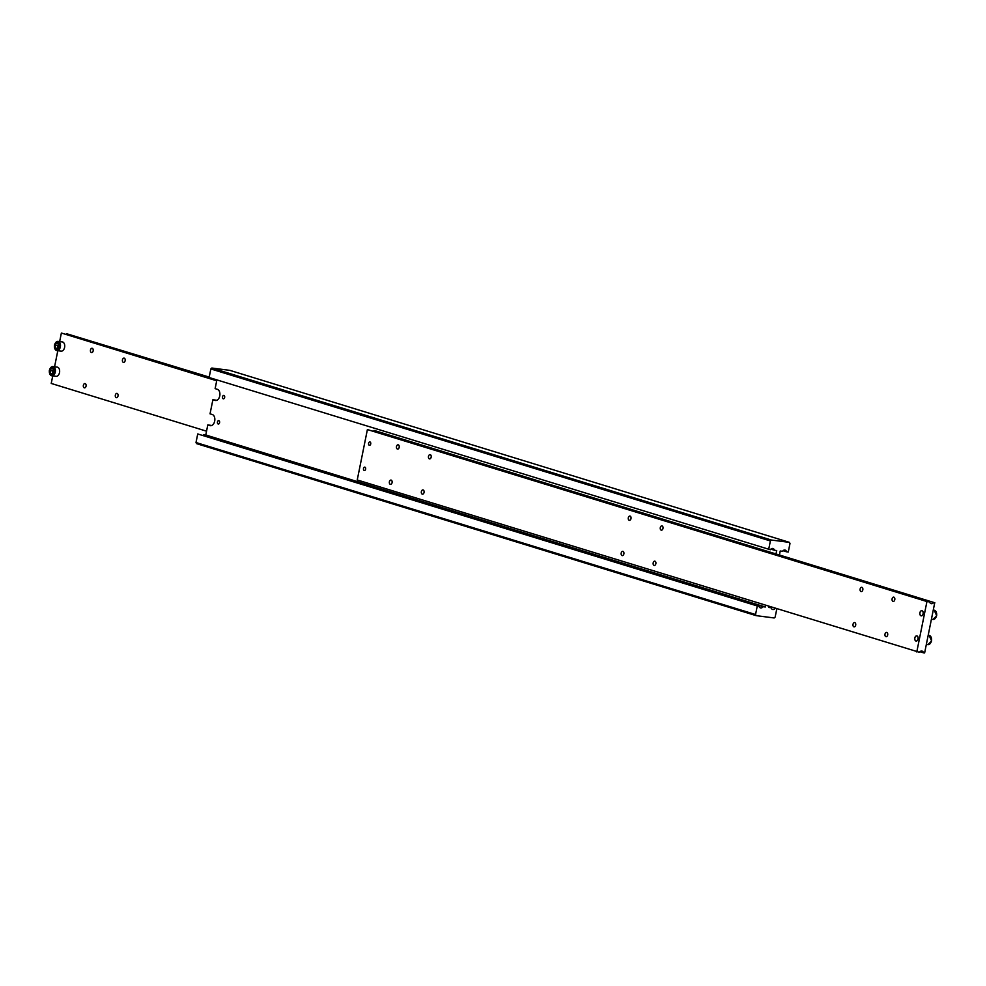 <?xml version="1.0" encoding="UTF-8"?>
<svg xmlns="http://www.w3.org/2000/svg" width="986" height="986" viewBox="0 0 986 986"><rect width="100%" height="100%" fill="white"/><g stroke="black" fill="none" stroke-linecap="round" stroke-linejoin="round"><path stroke-width="1.48" d="M779.458 554.81L780.222 551.001L782.502 551.297A3.094 2.354 -72.9 0 1 784.844 550.04A3.094 2.354 -72.9 0 1 785.139 550.102A3.094 2.354 -72.9 0 1 786.582 551.815L782.995 550.718M775.095 608.399A3.094 2.354 -72.9 0 1 772.851 609.521A3.094 2.354 -72.9 0 1 772.556 609.459A3.094 2.354 -72.9 0 1 771.126 607.746L768.92 607.068M203.005 435.282A3.094 2.354 107.1 0 0 203.498 434.703L763.041 606.698A3.094 2.354 -72.9 0 1 760.699 607.955A3.094 2.354 -72.9 0 1 760.403 607.881A3.094 2.354 -72.9 0 1 758.961 606.18L197.73 433.963L196.004 442.529L196.584 443.638L756.139 615.634L755.547 614.524L196.004 442.529M210.844 368.949L770.386 540.944L771.372 540.032L211.83 368.037L210.844 368.949L209.118 377.515L770.349 549.732A3.094 2.354 -72.9 0 1 772.691 548.475A3.094 2.354 -72.9 0 1 772.987 548.536A3.094 2.354 -72.9 0 1 774.429 550.25L770.842 549.153M66.062 334.279A3.094 2.354 107.1 0 0 66.555 333.699L216.883 379.918L215.121 388.632L217.364 389.322A5.682 3.648 97.3 0 1 219.755 395.941A5.682 3.648 97.3 0 1 215.515 400.489A5.682 3.648 97.3 0 1 215.121 400.402L212.89 399.724L210.043 413.837L212.273 414.514A5.682 3.648 97.3 0 1 214.677 421.145A5.682 3.648 97.3 0 1 210.437 425.693A5.682 3.648 97.3 0 1 210.043 425.607L207.799 424.917L205.778 434.999L203.498 434.703M218.177 424.005A1.713 1.097 97.3 0 1 218.855 420.652A1.713 1.097 97.3 0 1 218.177 424.005M223.255 398.8A1.713 1.097 97.3 0 1 223.933 395.448A1.713 1.097 97.3 0 1 223.255 398.8M768.661 549.51L770.386 540.944M771.372 540.032L789.416 542.362L229.861 370.366L211.83 368.037M789.416 542.362L789.996 543.471L788.27 552.037L786.582 551.815M776.044 553.762L776.697 550.545L774.429 550.25M776.795 608.917L775.156 617.051L774.17 617.963L756.139 615.634M769.031 606.538L768.846 607.45L771.126 607.746M763.041 606.698L765.321 606.994L765.617 605.49M755.547 614.524L757.285 605.959L758.961 606.18M765.321 606.994L205.778 434.999M212.89 399.724L216.821 400.304M207.799 424.917L211.744 425.496M197.73 433.963L757.285 605.959M56.905 367.1A4.647 2.983 97.3 0 1 57.225 367.125A4.647 2.983 97.3 0 1 57.545 367.186A4.647 2.983 97.3 0 1 59.554 372.363A4.647 2.983 97.3 0 1 56.042 376.332A4.647 2.983 97.3 0 1 55.721 376.258M91.402 352.544A2.157 1.393 97.3 0 1 90.466 350.129A2.157 1.393 97.3 0 1 92.105 348.28A2.157 1.393 97.3 0 1 92.253 348.317A2.157 1.393 97.3 0 1 93.189 350.72A2.157 1.393 97.3 0 1 91.55 352.569A2.157 1.393 97.3 0 1 91.402 352.544M123.373 362.367A2.157 1.393 97.3 0 1 122.437 359.964A2.157 1.393 97.3 0 1 124.076 358.115A2.157 1.393 97.3 0 1 124.224 358.14A2.157 1.393 97.3 0 1 125.16 360.556A2.157 1.393 97.3 0 1 123.521 362.404A2.157 1.393 97.3 0 1 123.373 362.367M84.291 387.818A2.157 1.393 97.3 0 1 83.354 385.415A2.157 1.393 97.3 0 1 84.993 383.566A2.157 1.393 97.3 0 1 85.141 383.603A2.157 1.393 97.3 0 1 86.078 386.007A2.157 1.393 97.3 0 1 84.439 387.855A2.157 1.393 97.3 0 1 84.291 387.818M116.262 397.654A2.157 1.393 97.3 0 1 115.325 395.238A2.157 1.393 97.3 0 1 116.964 393.389A2.157 1.393 97.3 0 1 117.112 393.426A2.157 1.393 97.3 0 1 118.049 395.83A2.157 1.393 97.3 0 1 116.41 397.678A2.157 1.393 97.3 0 1 116.262 397.654M61.982 341.908A4.647 2.983 97.3 0 1 62.315 341.92A4.647 2.983 97.3 0 1 62.636 341.994A4.647 2.983 97.3 0 1 64.645 347.158A4.647 2.983 97.3 0 1 61.12 351.127A4.647 2.983 97.3 0 1 60.799 351.065M55.167 345.346L56.596 343.116L58.445 343.683L58.864 346.48L57.422 348.724L55.586 348.157L55.167 345.346L57.521 345.655L57.927 348.452M55.586 348.157L57.619 348.415M58.95 343.411L57.521 345.655M216.747 380.596L61.378 333.034L216.71 380.781M66.555 333.699L209.205 377.083M206.542 431.19L51.223 383.443L52.739 375.9M57.817 350.708L54.575 366.78M61.378 333.034L59.653 341.575M53.873 368.616L52.431 370.859L52.85 373.657M50.496 373.361L50.089 370.551L51.518 368.32L53.367 368.887L53.774 371.685L52.344 373.928L50.496 373.361L52.541 373.62M50.089 370.551L52.431 370.859M915.945 640.949A2.539 1.639 97.3 0 1 914.909 639.668A2.539 1.639 97.3 0 1 915.255 636.919A2.539 1.639 97.3 0 1 916.943 635.982A2.539 1.639 97.3 0 1 918.015 638.953A2.539 1.639 97.3 0 1 915.945 640.949M916.13 641.06A2.613 1.676 97.3 0 1 915.982 641.023A2.613 1.676 97.3 0 1 914.922 639.704A2.613 1.676 97.3 0 1 914.909 639.68L914.922 639.704M915.255 636.919L915.279 636.882A2.613 1.676 97.3 0 1 915.279 636.882A2.613 1.676 97.3 0 1 916.795 635.884A2.613 1.676 97.3 0 1 916.955 635.921A2.613 1.676 97.3 0 1 918.089 638.817A2.613 1.676 97.3 0 1 916.105 641.048A2.613 1.676 97.3 0 1 915.932 641.011A2.613 1.676 97.3 0 1 914.798 638.115A2.613 1.676 97.3 0 1 916.77 635.884M373.645 430.993A3.094 2.354 107.1 0 0 374.138 430.426L933.68 602.421A3.094 2.354 -72.9 0 1 931.339 603.666A3.094 2.354 -72.9 0 1 931.043 603.605A3.094 2.354 -72.9 0 1 929.613 601.891L367.396 429.551L357.24 479.96L919.445 652.301A3.094 2.354 -72.9 0 1 921.787 651.043A3.094 2.354 -72.9 0 1 922.095 651.105A3.094 2.354 -72.9 0 1 923.525 652.818L919.938 651.721M430.253 454.657A2.157 1.393 97.3 0 1 431.178 457.06A2.157 1.393 97.3 0 1 429.551 458.909A2.157 1.393 97.3 0 1 429.391 458.884A2.157 1.393 97.3 0 1 428.466 456.481A2.157 1.393 97.3 0 1 430.093 454.632A2.157 1.393 97.3 0 1 430.253 454.657M398.27 444.834A2.157 1.393 97.3 0 1 399.207 447.237A2.157 1.393 97.3 0 1 397.568 449.086A2.157 1.393 97.3 0 1 397.42 449.049A2.157 1.393 97.3 0 1 396.483 446.646A2.157 1.393 97.3 0 1 398.122 444.797A2.157 1.393 97.3 0 1 398.27 444.834M423.13 489.943A2.157 1.393 97.3 0 1 424.066 492.347A2.157 1.393 97.3 0 1 422.427 494.196A2.157 1.393 97.3 0 1 422.279 494.159A2.157 1.393 97.3 0 1 421.342 491.755A2.157 1.393 97.3 0 1 422.982 489.906A2.157 1.393 97.3 0 1 423.13 489.943M391.159 480.108A2.157 1.393 97.3 0 1 392.095 482.524A2.157 1.393 97.3 0 1 390.456 484.372A2.157 1.393 97.3 0 1 390.308 484.336A2.157 1.393 97.3 0 1 389.371 481.932A2.157 1.393 97.3 0 1 391.011 480.083A2.157 1.393 97.3 0 1 391.159 480.108M893.871 597.171A2.157 1.393 97.3 0 1 894.807 599.574A2.157 1.393 97.3 0 1 893.168 601.423A2.157 1.393 97.3 0 1 893.02 601.386A2.157 1.393 97.3 0 1 892.083 598.983A2.157 1.393 97.3 0 1 893.723 597.134A2.157 1.393 97.3 0 1 893.871 597.171M861.9 587.336A2.157 1.393 97.3 0 1 862.836 589.751A2.157 1.393 97.3 0 1 861.197 591.6A2.157 1.393 97.3 0 1 861.049 591.563A2.157 1.393 97.3 0 1 860.112 589.16A2.157 1.393 97.3 0 1 861.752 587.311A2.157 1.393 97.3 0 1 861.9 587.336M886.759 632.445A2.157 1.393 97.3 0 1 887.696 634.861A2.157 1.393 97.3 0 1 886.057 636.709A2.157 1.393 97.3 0 1 885.909 636.673A2.157 1.393 97.3 0 1 884.972 634.269A2.157 1.393 97.3 0 1 886.611 632.42A2.157 1.393 97.3 0 1 886.759 632.445M854.776 622.622A2.157 1.393 97.3 0 1 855.712 625.025A2.157 1.393 97.3 0 1 854.086 626.874A2.157 1.393 97.3 0 1 853.925 626.85A2.157 1.393 97.3 0 1 853.001 624.434A2.157 1.393 97.3 0 1 854.628 622.585A2.157 1.393 97.3 0 1 854.776 622.622M364.906 467.154A1.713 1.097 97.3 0 1 364.228 470.507A1.713 1.097 97.3 0 1 364.906 467.154M369.996 441.95A1.713 1.097 97.3 0 1 369.319 445.302A1.713 1.097 97.3 0 1 369.996 441.95M662.062 525.908A2.157 1.393 97.3 0 1 662.999 528.323A2.157 1.393 97.3 0 1 661.36 530.172A2.157 1.393 97.3 0 1 661.212 530.135A2.157 1.393 97.3 0 1 660.275 527.732A2.157 1.393 97.3 0 1 661.914 525.883A2.157 1.393 97.3 0 1 662.062 525.908M630.079 516.085A2.157 1.393 97.3 0 1 631.015 518.488A2.157 1.393 97.3 0 1 629.388 520.337A2.157 1.393 97.3 0 1 629.228 520.312A2.157 1.393 97.3 0 1 628.304 517.896A2.157 1.393 97.3 0 1 629.931 516.048A2.157 1.393 97.3 0 1 630.079 516.085M654.95 561.194A2.157 1.393 97.3 0 1 655.875 563.598A2.157 1.393 97.3 0 1 654.248 565.446A2.157 1.393 97.3 0 1 654.088 565.422A2.157 1.393 97.3 0 1 653.163 563.018A2.157 1.393 97.3 0 1 654.79 561.157A2.157 1.393 97.3 0 1 654.95 561.194M622.967 551.371A2.157 1.393 97.3 0 1 623.904 553.775A2.157 1.393 97.3 0 1 622.265 555.623A2.157 1.393 97.3 0 1 622.117 555.586A2.157 1.393 97.3 0 1 621.18 553.183A2.157 1.393 97.3 0 1 622.819 551.334A2.157 1.393 97.3 0 1 622.967 551.371M922.033 610.716A2.613 1.676 97.3 0 1 923.167 613.625A2.613 1.676 97.3 0 1 921.195 615.856A2.613 1.676 97.3 0 1 921.01 615.806A2.613 1.676 97.3 0 1 919.876 612.91A2.613 1.676 97.3 0 1 921.861 610.679A2.613 1.676 97.3 0 1 922.033 610.716M921.22 615.856A2.613 1.676 97.3 0 1 921.06 615.819A2.613 1.676 97.3 0 1 920 614.5A2.613 1.676 97.3 0 1 919.987 614.475A2.539 1.639 97.3 0 1 920.345 611.714A2.539 1.639 97.3 0 1 922.021 610.778A2.539 1.639 97.3 0 1 923.106 613.748A2.539 1.639 97.3 0 1 921.023 615.745A2.539 1.639 97.3 0 1 919.987 614.463L920 614.5M920.345 611.714L920.357 611.677A2.613 1.676 97.3 0 1 920.357 611.677A2.613 1.676 97.3 0 1 921.885 610.679M933.68 602.421L374.138 430.426M916.783 651.956L926.939 601.546L367.396 429.551M926.939 601.546L929.613 601.891M934.777 602.557L924.621 652.966L923.525 652.818M210.831 425.705L210.043 425.607M215.922 400.513L215.121 400.402M54.427 371.882A4.03 2.588 -82.7 0 0 52.726 367.186A4.03 2.588 -82.7 0 0 49.436 370.354A4.03 2.588 -82.7 0 0 51.136 375.05A4.03 2.588 -82.7 0 0 54.427 371.882M49.547 373.176A4.647 2.983 -82.7 0 0 51.482 375.715A4.647 2.983 -82.7 0 0 51.802 375.789A4.647 2.983 -82.7 0 0 55.278 372.067A4.647 2.983 -82.7 0 0 53.318 366.644A4.647 2.983 -82.7 0 0 52.997 366.57A4.647 2.983 -82.7 0 0 50.15 368.517M54.624 347.984A4.647 2.983 -82.7 0 0 56.572 350.511A4.647 2.983 -82.7 0 0 56.892 350.585A4.647 2.983 -82.7 0 0 60.356 346.862A4.647 2.983 -82.7 0 0 58.396 341.439A4.647 2.983 -82.7 0 0 58.075 341.378A4.647 2.983 -82.7 0 0 55.228 343.325M59.505 346.69A4.03 2.588 -82.7 0 0 57.804 341.982A4.03 2.588 -82.7 0 0 54.513 345.149A4.03 2.588 -82.7 0 0 56.214 349.845A4.03 2.588 -82.7 0 0 59.505 346.69M931.376 638.016A4.03 2.588 97.3 0 1 931.487 640.851M928.787 635.403A4.647 2.983 97.3 0 1 929.108 635.415A4.647 2.983 97.3 0 1 929.428 635.489A4.647 2.983 97.3 0 1 931.4 640.9A4.647 2.983 97.3 0 1 927.925 644.622A4.647 2.983 97.3 0 1 927.604 644.561M933.865 610.198A4.647 2.983 97.3 0 1 934.198 610.211A4.647 2.983 97.3 0 1 934.518 610.285A4.647 2.983 97.3 0 1 936.478 615.708A4.647 2.983 97.3 0 1 933.002 619.43A4.647 2.983 97.3 0 1 932.682 619.356M936.453 612.824A4.03 2.588 97.3 0 1 936.564 615.646M936.552 615.708A4.03 2.588 97.3 0 1 935.85 617.482M931.474 640.912A4.03 2.588 97.3 0 1 930.772 642.675M56.042 376.332L51.802 375.789L49.3 370.292L52.997 366.57L57.225 367.125M61.12 351.127L56.892 350.585L54.378 345.088L58.075 341.378L62.315 341.92M926.347 644.425L927.925 644.622L931.622 640.912L929.108 635.415L928.183 635.292M933.261 610.1L934.198 610.211L936.7 615.708L933.002 619.43L931.425 619.22"/></g></svg>
